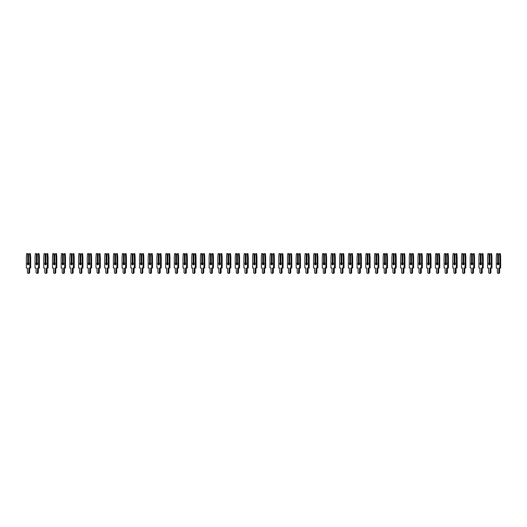 <?xml version="1.0" encoding="UTF-8"?>
<svg xmlns="http://www.w3.org/2000/svg" width="527" height="527" viewBox="0 0 527 527"><rect width="100%" height="100%" fill="white"/><g stroke="black" fill="none" stroke-linecap="round" stroke-linejoin="round"><path stroke-width="0.79" d="M28.517 262.736L28.517 254.317L28.056 253.665L27.259 253.665L27.72 254.317L27.72 262.736A1.133 0.797 -90 0 0 27.318 263.717A1.133 0.797 -90 0 0 28.122 264.85A1.133 0.797 -90 0 0 28.919 263.717A1.133 0.797 -90 0 0 28.517 262.736A1.133 0.797 -90 0 0 28.122 263.717A1.133 0.797 -90 0 0 28.517 264.699M27.72 262.736L28.517 262.637M28.517 254.561L27.72 254.317M28.056 254.561L28.056 262.637M28.517 254.317L29.611 253.665L29.887 257.367L29.887 268.026L28.84 268.026L28.84 272.314A1.021 0.725 90 0 1 27.397 272.314L27.397 268.026L26.35 268.026L26.35 257.367L26.627 253.665L27.259 253.665M29.611 253.665L30.414 253.665L30.691 257.367L30.691 268.026L29.887 268.026M29.644 268.026L29.644 272.314A1.021 0.725 90 0 1 28.919 273.335L28.122 273.335M30.691 257.367L29.887 257.367M37.219 262.736L37.219 254.317L36.758 253.665L35.961 253.665L36.422 254.317L36.422 262.736A1.133 0.797 -90 0 0 36.02 263.717A1.133 0.797 -90 0 0 36.824 264.85A1.133 0.797 -90 0 0 37.621 263.717A1.133 0.797 -90 0 0 37.219 262.736A1.133 0.797 -90 0 0 36.824 263.717A1.133 0.797 -90 0 0 37.219 264.699M36.422 262.736L37.219 262.637M37.219 254.561L36.422 254.317M36.758 254.561L36.758 262.637M37.219 254.317L38.319 253.665L38.59 257.367L38.59 268.026L37.542 268.026L37.542 272.314A1.021 0.725 90 0 1 36.099 272.314L36.099 268.026L35.052 268.026L35.052 257.367L35.329 253.665L35.961 253.665M38.319 253.665L39.117 253.665L39.393 257.367L39.393 268.026L38.59 268.026M38.346 268.026L38.346 272.314A1.021 0.725 90 0 1 37.621 273.335L36.824 273.335M39.393 257.367L38.59 257.367M45.928 262.736L45.928 254.317L45.467 253.665L44.663 253.665L45.124 254.317L45.124 262.736A1.133 0.797 -90 0 0 44.723 263.717A1.133 0.797 -90 0 0 45.526 264.85A1.133 0.797 -90 0 0 46.323 263.717A1.133 0.797 -90 0 0 45.928 262.736A1.133 0.797 -90 0 0 45.526 263.717A1.133 0.797 -90 0 0 45.928 264.699M45.124 262.736L45.928 262.637M45.928 254.561L45.124 254.317M45.467 254.561L45.467 262.637M45.928 254.317L47.022 253.665L47.292 257.367L47.292 268.026L46.251 268.026L46.251 272.314A1.021 0.725 90 0 1 44.802 272.314L44.802 268.026L43.754 268.026L43.754 257.367L44.031 253.665L44.663 253.665M47.022 253.665L47.819 253.665L48.095 257.367L48.095 268.026L47.292 268.026M47.048 268.026L47.048 272.314A1.021 0.725 90 0 1 46.323 273.335L45.526 273.335M48.095 257.367L47.292 257.367M54.63 262.736L54.63 254.317L54.169 253.665L53.365 253.665L53.826 254.317L53.826 262.736A1.133 0.797 -90 0 0 53.431 263.717A1.133 0.797 -90 0 0 54.228 264.85A1.133 0.797 -90 0 0 55.025 263.717A1.133 0.797 -90 0 0 54.63 262.736A1.133 0.797 -90 0 0 54.228 263.717A1.133 0.797 -90 0 0 54.63 264.699M53.826 262.736L54.63 262.637M54.63 254.561L53.826 254.317M54.169 254.561L54.169 262.637M54.63 254.317L55.724 253.665L56 257.367L56 268.026L54.953 268.026L54.953 272.314A1.021 0.725 90 0 1 53.504 272.314L53.504 268.026L52.456 268.026L52.456 257.367L52.733 253.665L53.365 253.665M55.724 253.665L56.521 253.665L56.797 257.367L56.797 268.026L56 268.026M55.75 268.026L55.75 272.314A1.021 0.725 90 0 1 55.025 273.335L54.228 273.335M56.797 257.367L56 257.367M63.332 262.736L63.332 254.317L62.871 253.665L62.067 253.665L62.529 254.317L62.529 262.736A1.133 0.797 -90 0 0 62.133 263.717A1.133 0.797 -90 0 0 62.93 264.85A1.133 0.797 -90 0 0 63.734 263.717A1.133 0.797 -90 0 0 63.332 262.736A1.133 0.797 -90 0 0 62.93 263.717A1.133 0.797 -90 0 0 63.332 264.699M62.529 262.736L63.332 262.637M63.332 254.561L62.529 254.317M62.871 254.561L62.871 262.637M63.332 254.317L64.426 253.665L64.702 257.367L64.702 268.026L63.655 268.026L63.655 272.314A1.021 0.725 90 0 1 62.206 272.314L62.206 268.026L61.165 268.026L61.165 257.367L61.435 253.665L62.067 253.665M64.426 253.665L65.223 253.665L65.5 257.367L65.5 268.026L64.702 268.026M64.452 268.026L64.452 272.314A1.021 0.725 90 0 1 63.734 273.335L62.93 273.335M65.5 257.367L64.702 257.367M72.034 262.736L72.034 254.317L71.573 253.665L70.77 253.665L71.237 254.317L71.237 262.736A1.133 0.797 -90 0 0 70.835 263.717A1.133 0.797 -90 0 0 71.632 264.85A1.133 0.797 -90 0 0 72.436 263.717A1.133 0.797 -90 0 0 72.034 262.736A1.133 0.797 -90 0 0 71.632 263.717A1.133 0.797 -90 0 0 72.034 264.699M71.237 262.736L72.034 262.637M72.034 254.561L71.237 254.317M71.573 254.561L71.573 262.637M72.034 254.317L73.128 253.665L73.405 257.367L73.405 268.026L72.357 268.026L72.357 272.314A1.021 0.725 90 0 1 70.908 272.314L70.908 268.026L69.867 268.026L69.867 257.367L70.137 253.665L70.77 253.665M73.128 253.665L73.932 253.665L74.202 257.367L74.202 268.026L73.405 268.026M73.154 268.026L73.154 272.314A1.021 0.725 90 0 1 72.436 273.335L71.632 273.335M74.202 257.367L73.405 257.367M80.736 262.736L80.736 254.317L80.275 253.665L79.478 253.665L79.939 254.317L79.939 262.736A1.133 0.797 -90 0 0 79.537 263.717A1.133 0.797 -90 0 0 80.335 264.85A1.133 0.797 -90 0 0 81.138 263.717A1.133 0.797 -90 0 0 80.736 262.736A1.133 0.797 -90 0 0 80.335 263.717A1.133 0.797 -90 0 0 80.736 264.699M79.939 262.736L80.736 262.637M80.736 254.561L79.939 254.317M80.275 254.561L80.275 262.637M80.736 254.317L81.83 253.665L82.107 257.367L82.107 268.026L81.059 268.026L81.059 272.314A1.021 0.725 90 0 1 79.617 272.314L79.617 268.026L78.569 268.026L78.569 257.367L78.846 253.665L79.478 253.665M81.83 253.665L82.634 253.665L82.904 257.367L82.904 268.026L82.107 268.026M81.863 268.026L81.863 272.314A1.021 0.725 90 0 1 81.138 273.335L80.335 273.335M82.904 257.367L82.107 257.367M89.438 262.736L89.438 254.317L88.977 253.665L88.18 253.665L88.641 254.317L88.641 262.736A1.133 0.797 -90 0 0 88.24 263.717A1.133 0.797 -90 0 0 89.043 264.85A1.133 0.797 -90 0 0 89.84 263.717A1.133 0.797 -90 0 0 89.438 262.736A1.133 0.797 -90 0 0 89.043 263.717A1.133 0.797 -90 0 0 89.438 264.699M88.641 262.736L89.438 262.637M89.438 254.561L88.641 254.317M88.977 254.561L88.977 262.637M89.438 254.317L90.532 253.665L90.809 257.367L90.809 268.026L89.761 268.026L89.761 272.314A1.021 0.725 90 0 1 88.319 272.314L88.319 268.026L87.271 268.026L87.271 257.367L87.548 253.665L88.18 253.665M90.532 253.665L91.336 253.665L91.612 257.367L91.612 268.026L90.809 268.026M90.565 268.026L90.565 272.314A1.021 0.725 90 0 1 89.84 273.335L89.043 273.335M91.612 257.367L90.809 257.367M98.141 262.736L98.141 254.317L97.679 253.665L96.882 253.665L97.343 254.317L97.343 262.736A1.133 0.797 -90 0 0 96.942 263.717A1.133 0.797 -90 0 0 97.745 264.85A1.133 0.797 -90 0 0 98.542 263.717A1.133 0.797 -90 0 0 98.141 262.736A1.133 0.797 -90 0 0 97.745 263.717A1.133 0.797 -90 0 0 98.141 264.699M97.343 262.736L98.141 262.637M98.141 254.561L97.343 254.317M97.679 254.561L97.679 262.637M98.141 254.317L99.241 253.665L99.511 257.367L99.511 268.026L98.463 268.026L98.463 272.314A1.021 0.725 90 0 1 97.021 272.314L97.021 268.026L95.973 268.026L95.973 257.367L96.25 253.665L96.882 253.665M99.241 253.665L100.038 253.665L100.314 257.367L100.314 268.026L99.511 268.026M99.267 268.026L99.267 272.314A1.021 0.725 90 0 1 98.542 273.335L97.745 273.335M100.314 257.367L99.511 257.367M106.849 262.736L106.849 254.317L106.382 253.665L105.584 253.665L106.046 254.317L106.046 262.736A1.133 0.797 -90 0 0 105.644 263.717A1.133 0.797 -90 0 0 106.447 264.85A1.133 0.797 -90 0 0 107.245 263.717A1.133 0.797 -90 0 0 106.849 262.736A1.133 0.797 -90 0 0 106.447 263.717A1.133 0.797 -90 0 0 106.849 264.699M106.046 262.736L106.849 262.637M106.849 254.561L106.046 254.317M106.382 254.561L106.382 262.637M106.849 254.317L107.943 253.665L108.213 257.367L108.213 268.026L107.172 268.026L107.172 272.314A1.021 0.725 90 0 1 105.723 272.314L105.723 268.026L104.675 268.026L104.675 257.367L104.952 253.665L105.584 253.665M107.943 253.665L108.74 253.665L109.017 257.367L109.017 268.026L108.213 268.026M107.969 268.026L107.969 272.314A1.021 0.725 90 0 1 107.245 273.335L106.447 273.335M109.017 257.367L108.213 257.367M115.551 262.736L115.551 254.317L115.09 253.665L114.287 253.665L114.748 254.317L114.748 262.736A1.133 0.797 -90 0 0 114.352 263.717A1.133 0.797 -90 0 0 115.15 264.85A1.133 0.797 -90 0 0 115.947 263.717A1.133 0.797 -90 0 0 115.551 262.736A1.133 0.797 -90 0 0 115.15 263.717A1.133 0.797 -90 0 0 115.551 264.699M114.748 262.736L115.551 262.637M115.551 254.561L114.748 254.317M115.09 254.561L115.09 262.637M115.551 254.317L116.645 253.665L116.922 257.367L116.922 268.026L115.874 268.026L115.874 272.314A1.021 0.725 90 0 1 114.425 272.314L114.425 268.026L113.377 268.026L113.377 257.367L113.654 253.665L114.287 253.665M116.645 253.665L117.442 253.665L117.719 257.367L117.719 268.026L116.922 268.026M116.671 268.026L116.671 272.314A1.021 0.725 90 0 1 115.947 273.335L115.15 273.335M117.719 257.367L116.922 257.367M124.253 262.736L124.253 254.317L123.792 253.665L122.989 253.665L123.45 254.317L123.45 262.736A1.133 0.797 -90 0 0 123.055 263.717A1.133 0.797 -90 0 0 123.852 264.85A1.133 0.797 -90 0 0 124.655 263.717A1.133 0.797 -90 0 0 124.253 262.736A1.133 0.797 -90 0 0 123.852 263.717A1.133 0.797 -90 0 0 124.253 264.699M123.45 262.736L124.253 262.637M124.253 254.561L123.45 254.317M123.792 254.561L123.792 262.637M124.253 254.317L125.347 253.665L125.624 257.367L125.624 268.026L124.576 268.026L124.576 272.314A1.021 0.725 90 0 1 123.127 272.314L123.127 268.026L122.086 268.026L122.086 257.367L122.356 253.665L122.989 253.665M125.347 253.665L126.144 253.665L126.421 257.367L126.421 268.026L125.624 268.026M125.373 268.026L125.373 272.314A1.021 0.725 90 0 1 124.655 273.335L123.852 273.335M126.421 257.367L125.624 257.367M132.956 262.736L132.956 254.317L132.494 253.665L131.691 253.665L132.158 254.317L132.158 262.736A1.133 0.797 -90 0 0 131.757 263.717A1.133 0.797 -90 0 0 132.554 264.85A1.133 0.797 -90 0 0 133.357 263.717A1.133 0.797 -90 0 0 132.956 262.736A1.133 0.797 -90 0 0 132.554 263.717A1.133 0.797 -90 0 0 132.956 264.699M132.158 262.736L132.956 262.637M132.956 254.561L132.158 254.317M132.494 254.561L132.494 262.637M132.956 254.317L134.049 253.665L134.326 257.367L134.326 268.026L133.278 268.026L133.278 272.314A1.021 0.725 90 0 1 131.829 272.314L131.829 268.026L130.788 268.026L130.788 257.367L131.058 253.665L131.691 253.665M134.049 253.665L134.853 253.665L135.123 257.367L135.123 268.026L134.326 268.026M134.075 268.026L134.075 272.314A1.021 0.725 90 0 1 133.357 273.335L132.554 273.335M135.123 257.367L134.326 257.367M141.658 262.736L141.658 254.317L141.196 253.665L140.399 253.665L140.861 254.317L140.861 262.736A1.133 0.797 -90 0 0 140.459 263.717A1.133 0.797 -90 0 0 141.256 264.85A1.133 0.797 -90 0 0 142.059 263.717A1.133 0.797 -90 0 0 141.658 262.736A1.133 0.797 -90 0 0 141.256 263.717A1.133 0.797 -90 0 0 141.658 264.699M140.861 262.736L141.658 262.637M141.658 254.561L140.861 254.317M141.196 254.561L141.196 262.637M141.658 254.317L142.751 253.665L143.028 257.367L143.028 268.026L141.98 268.026L141.98 272.314A1.021 0.725 90 0 1 140.538 272.314L140.538 268.026L139.49 268.026L139.49 257.367L139.767 253.665L140.399 253.665M142.751 253.665L143.555 253.665L143.825 257.367L143.825 268.026L143.028 268.026M142.784 268.026L142.784 272.314A1.021 0.725 90 0 1 142.059 273.335L141.256 273.335M143.825 257.367L143.028 257.367M150.36 262.736L150.36 254.317L149.899 253.665L149.101 253.665L149.563 254.317L149.563 262.736A1.133 0.797 -90 0 0 149.161 263.717A1.133 0.797 -90 0 0 149.958 264.85A1.133 0.797 -90 0 0 150.762 263.717A1.133 0.797 -90 0 0 150.36 262.736A1.133 0.797 -90 0 0 149.958 263.717A1.133 0.797 -90 0 0 150.36 264.699M149.563 262.736L150.36 262.637M150.36 254.561L149.563 254.317M149.899 254.561L149.899 262.637M150.36 254.317L151.453 253.665L151.73 257.367L151.73 268.026L150.682 268.026L150.682 272.314A1.021 0.725 90 0 1 149.24 272.314L149.24 268.026L148.192 268.026L148.192 257.367L148.469 253.665L149.101 253.665M151.453 253.665L152.257 253.665L152.534 257.367L152.534 268.026L151.73 268.026M151.486 268.026L151.486 272.314A1.021 0.725 90 0 1 150.762 273.335L149.958 273.335M152.534 257.367L151.73 257.367M159.062 262.736L159.062 254.317L158.601 253.665L157.804 253.665L158.265 254.317L158.265 262.736A1.133 0.797 -90 0 0 157.863 263.717A1.133 0.797 -90 0 0 158.667 264.85A1.133 0.797 -90 0 0 159.464 263.717A1.133 0.797 -90 0 0 159.062 262.736A1.133 0.797 -90 0 0 158.667 263.717A1.133 0.797 -90 0 0 159.062 264.699M158.265 262.736L159.062 262.637M159.062 254.561L158.265 254.317M158.601 254.561L158.601 262.637M159.062 254.317L160.155 253.665L160.432 257.367L160.432 268.026L159.385 268.026L159.385 272.314A1.021 0.725 90 0 1 157.942 272.314L157.942 268.026L156.894 268.026L156.894 257.367L157.171 253.665L157.804 253.665M160.155 253.665L160.959 253.665L161.236 257.367L161.236 268.026L160.432 268.026M160.188 268.026L160.188 272.314A1.021 0.725 90 0 1 159.464 273.335L158.667 273.335M161.236 257.367L160.432 257.367M167.764 262.736L167.764 254.317L167.303 253.665L166.506 253.665L166.967 254.317L166.967 262.736A1.133 0.797 -90 0 0 166.565 263.717A1.133 0.797 -90 0 0 167.369 264.85A1.133 0.797 -90 0 0 168.166 263.717A1.133 0.797 -90 0 0 167.764 262.736A1.133 0.797 -90 0 0 167.369 263.717A1.133 0.797 -90 0 0 167.764 264.699M166.967 262.736L167.764 262.637M167.764 254.561L166.967 254.317M167.303 254.561L167.303 262.637M167.764 254.317L168.864 253.665L169.134 257.367L169.134 268.026L168.093 268.026L168.093 272.314A1.021 0.725 90 0 1 166.644 272.314L166.644 268.026L165.597 268.026L165.597 257.367L165.873 253.665L166.506 253.665M168.864 253.665L169.661 253.665L169.938 257.367L169.938 268.026L169.134 268.026M168.89 268.026L168.89 272.314A1.021 0.725 90 0 1 168.166 273.335L167.369 273.335M169.938 257.367L169.134 257.367M176.473 262.736L176.473 254.317L176.011 253.665L175.208 253.665L175.669 254.317L175.669 262.736A1.133 0.797 -90 0 0 175.267 263.717A1.133 0.797 -90 0 0 176.071 264.85A1.133 0.797 -90 0 0 176.868 263.717A1.133 0.797 -90 0 0 176.473 262.736A1.133 0.797 -90 0 0 176.071 263.717A1.133 0.797 -90 0 0 176.473 264.699M175.669 262.736L176.473 262.637M176.473 254.561L175.669 254.317M176.011 254.561L176.011 262.637M176.473 254.317L177.566 253.665L177.836 257.367L177.836 268.026L176.795 268.026L176.795 272.314A1.021 0.725 90 0 1 175.346 272.314L175.346 268.026L174.299 268.026L174.299 257.367L174.575 253.665L175.208 253.665M177.566 253.665L178.363 253.665L178.64 257.367L178.64 268.026L177.836 268.026M177.592 268.026L177.592 272.314A1.021 0.725 90 0 1 176.868 273.335L176.071 273.335M178.64 257.367L177.836 257.367M185.175 262.736L185.175 254.317L184.713 253.665L183.91 253.665L184.371 254.317L184.371 262.736A1.133 0.797 -90 0 0 183.976 263.717A1.133 0.797 -90 0 0 184.773 264.85A1.133 0.797 -90 0 0 185.57 263.717A1.133 0.797 -90 0 0 185.175 262.736A1.133 0.797 -90 0 0 184.773 263.717A1.133 0.797 -90 0 0 185.175 264.699M184.371 262.736L185.175 262.637M185.175 254.561L184.371 254.317M184.713 254.561L184.713 262.637M185.175 254.317L186.268 253.665L186.545 257.367L186.545 268.026L185.497 268.026L185.497 272.314A1.021 0.725 90 0 1 184.048 272.314L184.048 268.026L183.001 268.026L183.001 257.367L183.277 253.665L183.91 253.665M186.268 253.665L187.065 253.665L187.342 257.367L187.342 268.026L186.545 268.026M186.294 268.026L186.294 272.314A1.021 0.725 90 0 1 185.57 273.335L184.773 273.335M187.342 257.367L186.545 257.367M193.877 262.736L193.877 254.317L193.416 253.665L192.612 253.665L193.073 254.317L193.073 262.736A1.133 0.797 -90 0 0 192.678 263.717A1.133 0.797 -90 0 0 193.475 264.85A1.133 0.797 -90 0 0 194.279 263.717A1.133 0.797 -90 0 0 193.877 262.736A1.133 0.797 -90 0 0 193.475 263.717A1.133 0.797 -90 0 0 193.877 264.699M193.073 262.736L193.877 262.637M193.877 254.561L193.073 254.317M193.416 254.561L193.416 262.637M193.877 254.317L194.97 253.665L195.247 257.367L195.247 268.026L194.2 268.026L194.2 272.314A1.021 0.725 90 0 1 192.75 272.314L192.75 268.026L191.709 268.026L191.709 257.367L191.98 253.665L192.612 253.665M194.97 253.665L195.767 253.665L196.044 257.367L196.044 268.026L195.247 268.026M194.997 268.026L194.997 272.314A1.021 0.725 90 0 1 194.279 273.335L193.475 273.335M196.044 257.367L195.247 257.367M202.579 262.736L202.579 254.317L202.118 253.665L201.321 253.665L201.782 254.317L201.782 262.736A1.133 0.797 -90 0 0 201.38 263.717A1.133 0.797 -90 0 0 202.177 264.85A1.133 0.797 -90 0 0 202.981 263.717A1.133 0.797 -90 0 0 202.579 262.736A1.133 0.797 -90 0 0 202.177 263.717A1.133 0.797 -90 0 0 202.579 264.699M201.782 262.736L202.579 262.637M202.579 254.561L201.782 254.317M202.118 254.561L202.118 262.637M202.579 254.317L203.672 253.665L203.949 257.367L203.949 268.026L202.902 268.026L202.902 272.314A1.021 0.725 90 0 1 201.459 272.314L201.459 268.026L200.412 268.026L200.412 257.367L200.682 253.665L201.321 253.665M203.672 253.665L204.476 253.665L204.746 257.367L204.746 268.026L203.949 268.026M203.705 268.026L203.705 272.314A1.021 0.725 90 0 1 202.981 273.335L202.177 273.335M204.746 257.367L203.949 257.367M211.281 262.736L211.281 254.317L210.82 253.665L210.023 253.665L210.484 254.317L210.484 262.736A1.133 0.797 -90 0 0 210.082 263.717A1.133 0.797 -90 0 0 210.879 264.85A1.133 0.797 -90 0 0 211.683 263.717A1.133 0.797 -90 0 0 211.281 262.736A1.133 0.797 -90 0 0 210.879 263.717A1.133 0.797 -90 0 0 211.281 264.699M210.484 262.736L211.281 262.637M211.281 254.561L210.484 254.317M210.82 254.561L210.82 262.637M211.281 254.317L212.374 253.665L212.651 257.367L212.651 268.026L211.604 268.026L211.604 272.314A1.021 0.725 90 0 1 210.161 272.314L210.161 268.026L209.114 268.026L209.114 257.367L209.39 253.665L210.023 253.665M212.374 253.665L213.178 253.665L213.448 257.367L213.448 268.026L212.651 268.026M212.407 268.026L212.407 272.314A1.021 0.725 90 0 1 211.683 273.335L210.879 273.335M213.448 257.367L212.651 257.367M219.983 262.736L219.983 254.317L219.522 253.665L218.725 253.665L219.186 254.317L219.186 262.736A1.133 0.797 -90 0 0 218.784 263.717A1.133 0.797 -90 0 0 219.588 264.85A1.133 0.797 -90 0 0 220.385 263.717A1.133 0.797 -90 0 0 219.983 262.736A1.133 0.797 -90 0 0 219.588 263.717A1.133 0.797 -90 0 0 219.983 264.699M219.186 262.736L219.983 262.637M219.983 254.561L219.186 254.317M219.522 254.561L219.522 262.637M219.983 254.317L221.077 253.665L221.353 257.367L221.353 268.026L220.306 268.026L220.306 272.314A1.021 0.725 90 0 1 218.863 272.314L218.863 268.026L217.816 268.026L217.816 257.367L218.092 253.665L218.725 253.665M221.077 253.665L221.88 253.665L222.157 257.367L222.157 268.026L221.353 268.026M221.109 268.026L221.109 272.314A1.021 0.725 90 0 1 220.385 273.335L219.588 273.335M222.157 257.367L221.353 257.367M228.685 262.736L228.685 254.317L228.224 253.665L227.427 253.665L227.888 254.317L227.888 262.736A1.133 0.797 -90 0 0 227.486 263.717A1.133 0.797 -90 0 0 228.29 264.85A1.133 0.797 -90 0 0 229.087 263.717A1.133 0.797 -90 0 0 228.685 262.736A1.133 0.797 -90 0 0 228.29 263.717A1.133 0.797 -90 0 0 228.685 264.699M227.888 262.736L228.685 262.637M228.685 254.561L227.888 254.317M228.224 254.561L228.224 262.637M228.685 254.317L229.785 253.665L230.055 257.367L230.055 268.026L229.008 268.026L229.008 272.314A1.021 0.725 90 0 1 227.565 272.314L227.565 268.026L226.518 268.026L226.518 257.367L226.794 253.665L227.427 253.665M229.785 253.665L230.582 253.665L230.859 257.367L230.859 268.026L230.055 268.026M229.812 268.026L229.812 272.314A1.021 0.725 90 0 1 229.087 273.335L228.29 273.335M230.859 257.367L230.055 257.367M237.394 262.736L237.394 254.317L236.933 253.665L236.129 253.665L236.59 254.317L236.59 262.736A1.133 0.797 -90 0 0 236.188 263.717A1.133 0.797 -90 0 0 236.992 264.85A1.133 0.797 -90 0 0 237.789 263.717A1.133 0.797 -90 0 0 237.394 262.736A1.133 0.797 -90 0 0 236.992 263.717A1.133 0.797 -90 0 0 237.394 264.699M236.59 262.736L237.394 262.637M237.394 254.561L236.59 254.317M236.933 254.561L236.933 262.637M237.394 254.317L238.487 253.665L238.757 257.367L238.757 268.026L237.717 268.026L237.717 272.314A1.021 0.725 90 0 1 236.267 272.314L236.267 268.026L235.22 268.026L235.22 257.367L235.497 253.665L236.129 253.665M238.487 253.665L239.284 253.665L239.561 257.367L239.561 268.026L238.757 268.026M238.514 268.026L238.514 272.314A1.021 0.725 90 0 1 237.789 273.335L236.992 273.335M239.561 257.367L238.757 257.367M246.096 262.736L246.096 254.317L245.635 253.665L244.831 253.665L245.292 254.317L245.292 262.736A1.133 0.797 -90 0 0 244.897 263.717A1.133 0.797 -90 0 0 245.694 264.85A1.133 0.797 -90 0 0 246.491 263.717A1.133 0.797 -90 0 0 246.096 262.736A1.133 0.797 -90 0 0 245.694 263.717A1.133 0.797 -90 0 0 246.096 264.699M245.292 262.736L246.096 262.637M246.096 254.561L245.292 254.317M245.635 254.561L245.635 262.637M246.096 254.317L247.189 253.665L247.466 257.367L247.466 268.026L246.419 268.026L246.419 272.314A1.021 0.725 90 0 1 244.969 272.314L244.969 268.026L243.922 268.026L243.922 257.367L244.199 253.665L244.831 253.665M247.189 253.665L247.986 253.665L248.263 257.367L248.263 268.026L247.466 268.026M247.216 268.026L247.216 272.314A1.021 0.725 90 0 1 246.491 273.335L245.694 273.335M248.263 257.367L247.466 257.367M254.798 262.736L254.798 254.317L254.337 253.665L253.533 253.665L253.994 254.317L253.994 262.736A1.133 0.797 -90 0 0 253.599 263.717A1.133 0.797 -90 0 0 254.396 264.85A1.133 0.797 -90 0 0 255.2 263.717A1.133 0.797 -90 0 0 254.798 262.736A1.133 0.797 -90 0 0 254.396 263.717A1.133 0.797 -90 0 0 254.798 264.699M253.994 262.736L254.798 262.637M254.798 254.561L253.994 254.317M254.337 254.561L254.337 262.637M254.798 254.317L255.891 253.665L256.168 257.367L256.168 268.026L255.121 268.026L255.121 272.314A1.021 0.725 90 0 1 253.671 272.314L253.671 268.026L252.631 268.026L252.631 257.367L252.901 253.665L253.533 253.665M255.891 253.665L256.689 253.665L256.965 257.367L256.965 268.026L256.168 268.026M255.918 268.026L255.918 272.314A1.021 0.725 90 0 1 255.2 273.335L254.396 273.335M256.965 257.367L256.168 257.367M263.5 262.736L263.5 254.317L263.039 253.665L262.235 253.665L262.703 254.317L262.703 262.736A1.133 0.797 -90 0 0 262.301 263.717A1.133 0.797 -90 0 0 263.098 264.85A1.133 0.797 -90 0 0 263.902 263.717A1.133 0.797 -90 0 0 263.5 262.736A1.133 0.797 -90 0 0 263.098 263.717A1.133 0.797 -90 0 0 263.5 264.699M262.703 262.736L263.5 262.637M263.5 254.561L262.703 254.317M263.039 254.561L263.039 262.637M263.5 254.317L264.594 253.665L264.87 257.367L264.87 268.026L263.823 268.026L263.823 272.314A1.021 0.725 90 0 1 262.38 272.314L262.38 268.026L261.333 268.026L261.333 257.367L261.603 253.665L262.235 253.665M264.594 253.665L265.397 253.665L265.667 257.367L265.667 268.026L264.87 268.026M264.62 268.026L264.62 272.314A1.021 0.725 90 0 1 263.902 273.335L263.098 273.335M265.667 257.367L264.87 257.367M272.202 262.736L272.202 254.317L271.741 253.665L270.944 253.665L271.405 254.317L271.405 262.736A1.133 0.797 -90 0 0 271.003 263.717A1.133 0.797 -90 0 0 271.8 264.85A1.133 0.797 -90 0 0 272.604 263.717A1.133 0.797 -90 0 0 272.202 262.736A1.133 0.797 -90 0 0 271.8 263.717A1.133 0.797 -90 0 0 272.202 264.699M271.405 262.736L272.202 262.637M272.202 254.561L271.405 254.317M271.741 254.561L271.741 262.637M272.202 254.317L273.296 253.665L273.572 257.367L273.572 268.026L272.525 268.026L272.525 272.314A1.021 0.725 90 0 1 271.082 272.314L271.082 268.026L270.035 268.026L270.035 257.367L270.311 253.665L270.944 253.665M273.296 253.665L274.099 253.665L274.369 257.367L274.369 268.026L273.572 268.026M273.329 268.026L273.329 272.314A1.021 0.725 90 0 1 272.604 273.335L271.8 273.335M274.369 257.367L273.572 257.367M280.904 262.736L280.904 254.317L280.443 253.665L279.646 253.665L280.107 254.317L280.107 262.736A1.133 0.797 -90 0 0 279.705 263.717A1.133 0.797 -90 0 0 280.509 264.85A1.133 0.797 -90 0 0 281.306 263.717A1.133 0.797 -90 0 0 280.904 262.736A1.133 0.797 -90 0 0 280.509 263.717A1.133 0.797 -90 0 0 280.904 264.699M280.107 262.736L280.904 262.637M280.904 254.561L280.107 254.317M280.443 254.561L280.443 262.637M280.904 254.317L281.998 253.665L282.274 257.367L282.274 268.026L281.227 268.026L281.227 272.314A1.021 0.725 90 0 1 279.784 272.314L279.784 268.026L278.737 268.026L278.737 257.367L279.014 253.665L279.646 253.665M281.998 253.665L282.801 253.665L283.078 257.367L283.078 268.026L282.274 268.026M282.031 268.026L282.031 272.314A1.021 0.725 90 0 1 281.306 273.335L280.509 273.335M283.078 257.367L282.274 257.367M289.606 262.736L289.606 254.317L289.145 253.665L288.348 253.665L288.809 254.317L288.809 262.736A1.133 0.797 -90 0 0 288.407 263.717A1.133 0.797 -90 0 0 289.211 264.85A1.133 0.797 -90 0 0 290.008 263.717A1.133 0.797 -90 0 0 289.606 262.736A1.133 0.797 -90 0 0 289.211 263.717A1.133 0.797 -90 0 0 289.606 264.699M288.809 262.736L289.606 262.637M289.606 254.561L288.809 254.317M289.145 254.561L289.145 262.637M289.606 254.317L290.706 253.665L290.976 257.367L290.976 268.026L289.929 268.026L289.929 272.314A1.021 0.725 90 0 1 288.486 272.314L288.486 268.026L287.439 268.026L287.439 257.367L287.716 253.665L288.348 253.665M290.706 253.665L291.503 253.665L291.78 257.367L291.78 268.026L290.976 268.026M290.733 268.026L290.733 272.314A1.021 0.725 90 0 1 290.008 273.335L289.211 273.335M291.78 257.367L290.976 257.367M298.315 262.736L298.315 254.317L297.847 253.665L297.05 253.665L297.511 254.317L297.511 262.736A1.133 0.797 -90 0 0 297.109 263.717A1.133 0.797 -90 0 0 297.913 264.85A1.133 0.797 -90 0 0 298.71 263.717A1.133 0.797 -90 0 0 298.315 262.736A1.133 0.797 -90 0 0 297.913 263.717A1.133 0.797 -90 0 0 298.315 264.699M297.511 262.736L298.315 262.637M298.315 254.561L297.511 254.317M297.847 254.561L297.847 262.637M298.315 254.317L299.408 253.665L299.679 257.367L299.679 268.026L298.638 268.026L298.638 272.314A1.021 0.725 90 0 1 297.188 272.314L297.188 268.026L296.141 268.026L296.141 257.367L296.418 253.665L297.05 253.665M299.408 253.665L300.206 253.665L300.482 257.367L300.482 268.026L299.679 268.026M299.435 268.026L299.435 272.314A1.021 0.725 90 0 1 298.71 273.335L297.913 273.335M300.482 257.367L299.679 257.367M307.017 262.736L307.017 254.317L306.556 253.665L305.752 253.665L306.213 254.317L306.213 262.736A1.133 0.797 -90 0 0 305.818 263.717A1.133 0.797 -90 0 0 306.615 264.85A1.133 0.797 -90 0 0 307.412 263.717A1.133 0.797 -90 0 0 307.017 262.736A1.133 0.797 -90 0 0 306.615 263.717A1.133 0.797 -90 0 0 307.017 264.699M306.213 262.736L307.017 262.637M307.017 254.561L306.213 254.317M306.556 254.561L306.556 262.637M307.017 254.317L308.111 253.665L308.387 257.367L308.387 268.026L307.34 268.026L307.34 272.314A1.021 0.725 90 0 1 305.891 272.314L305.891 268.026L304.843 268.026L304.843 257.367L305.12 253.665L305.752 253.665M308.111 253.665L308.908 253.665L309.184 257.367L309.184 268.026L308.387 268.026M308.137 268.026L308.137 272.314A1.021 0.725 90 0 1 307.412 273.335L306.615 273.335M309.184 257.367L308.387 257.367M315.719 262.736L315.719 254.317L315.258 253.665L314.454 253.665L314.915 254.317L314.915 262.736A1.133 0.797 -90 0 0 314.52 263.717A1.133 0.797 -90 0 0 315.317 264.85A1.133 0.797 -90 0 0 316.121 263.717A1.133 0.797 -90 0 0 315.719 262.736A1.133 0.797 -90 0 0 315.317 263.717A1.133 0.797 -90 0 0 315.719 264.699M314.915 262.736L315.719 262.637M315.719 254.561L314.915 254.317M315.258 254.561L315.258 262.637M315.719 254.317L316.813 253.665L317.089 257.367L317.089 268.026L316.042 268.026L316.042 272.314A1.021 0.725 90 0 1 314.593 272.314L314.593 268.026L313.552 268.026L313.552 257.367L313.822 253.665L314.454 253.665M316.813 253.665L317.61 253.665L317.886 257.367L317.886 268.026L317.089 268.026M316.839 268.026L316.839 272.314A1.021 0.725 90 0 1 316.121 273.335L315.317 273.335M317.886 257.367L317.089 257.367M324.421 262.736L324.421 254.317L323.96 253.665L323.156 253.665L323.624 254.317L323.624 262.736A1.133 0.797 -90 0 0 323.222 263.717A1.133 0.797 -90 0 0 324.019 264.85A1.133 0.797 -90 0 0 324.823 263.717A1.133 0.797 -90 0 0 324.421 262.736A1.133 0.797 -90 0 0 324.019 263.717A1.133 0.797 -90 0 0 324.421 264.699M323.624 262.736L324.421 262.637M324.421 254.561L323.624 254.317M323.96 254.561L323.96 262.637M324.421 254.317L325.515 253.665L325.791 257.367L325.791 268.026L324.744 268.026L324.744 272.314A1.021 0.725 90 0 1 323.295 272.314L323.295 268.026L322.254 268.026L322.254 257.367L322.524 253.665L323.156 253.665M325.515 253.665L326.318 253.665L326.588 257.367L326.588 268.026L325.791 268.026M325.541 268.026L325.541 272.314A1.021 0.725 90 0 1 324.823 273.335L324.019 273.335M326.588 257.367L325.791 257.367M333.123 262.736L333.123 254.317L332.662 253.665L331.865 253.665L332.326 254.317L332.326 262.736A1.133 0.797 -90 0 0 331.924 263.717A1.133 0.797 -90 0 0 332.721 264.85A1.133 0.797 -90 0 0 333.525 263.717A1.133 0.797 -90 0 0 333.123 262.736A1.133 0.797 -90 0 0 332.721 263.717A1.133 0.797 -90 0 0 333.123 264.699M332.326 262.736L333.123 262.637M333.123 254.561L332.326 254.317M332.662 254.561L332.662 262.637M333.123 254.317L334.217 253.665L334.493 257.367L334.493 268.026L333.446 268.026L333.446 272.314A1.021 0.725 90 0 1 332.003 272.314L332.003 268.026L330.956 268.026L330.956 257.367L331.233 253.665L331.865 253.665M334.217 253.665L335.02 253.665L335.291 257.367L335.291 268.026L334.493 268.026M334.25 268.026L334.25 272.314A1.021 0.725 90 0 1 333.525 273.335L332.721 273.335M335.291 257.367L334.493 257.367M341.825 262.736L341.825 254.317L341.364 253.665L340.567 253.665L341.028 254.317L341.028 262.736A1.133 0.797 -90 0 0 340.626 263.717A1.133 0.797 -90 0 0 341.43 264.85A1.133 0.797 -90 0 0 342.227 263.717A1.133 0.797 -90 0 0 341.825 262.736A1.133 0.797 -90 0 0 341.43 263.717A1.133 0.797 -90 0 0 341.825 264.699M341.028 262.736L341.825 262.637M341.825 254.561L341.028 254.317M341.364 254.561L341.364 262.637M341.825 254.317L342.919 253.665L343.196 257.367L343.196 268.026L342.148 268.026L342.148 272.314A1.021 0.725 90 0 1 340.706 272.314L340.706 268.026L339.658 268.026L339.658 257.367L339.935 253.665L340.567 253.665M342.919 253.665L343.723 253.665L343.999 257.367L343.999 268.026L343.196 268.026M342.952 268.026L342.952 272.314A1.021 0.725 90 0 1 342.227 273.335L341.43 273.335M343.999 257.367L343.196 257.367M350.527 262.736L350.527 254.317L350.066 253.665L349.269 253.665L349.73 254.317L349.73 262.736A1.133 0.797 -90 0 0 349.329 263.717A1.133 0.797 -90 0 0 350.132 264.85A1.133 0.797 -90 0 0 350.929 263.717A1.133 0.797 -90 0 0 350.527 262.736A1.133 0.797 -90 0 0 350.132 263.717A1.133 0.797 -90 0 0 350.527 264.699M349.73 262.736L350.527 262.637M350.527 254.561L349.73 254.317M350.066 254.561L350.066 262.637M350.527 254.317L351.621 253.665L351.898 257.367L351.898 268.026L350.85 268.026L350.85 272.314A1.021 0.725 90 0 1 349.408 272.314L349.408 268.026L348.36 268.026L348.36 257.367L348.637 253.665L349.269 253.665M351.621 253.665L352.425 253.665L352.701 257.367L352.701 268.026L351.898 268.026M351.654 268.026L351.654 272.314A1.021 0.725 90 0 1 350.929 273.335L350.132 273.335M352.701 257.367L351.898 257.367M359.236 262.736L359.236 254.317L358.768 253.665L357.971 253.665L358.432 254.317L358.432 262.736A1.133 0.797 -90 0 0 358.031 263.717A1.133 0.797 -90 0 0 358.834 264.85A1.133 0.797 -90 0 0 359.631 263.717A1.133 0.797 -90 0 0 359.236 262.736A1.133 0.797 -90 0 0 358.834 263.717A1.133 0.797 -90 0 0 359.236 264.699M358.432 262.736L359.236 262.637M359.236 254.561L358.432 254.317M358.768 254.561L358.768 262.637M359.236 254.317L360.33 253.665L360.6 257.367L360.6 268.026L359.559 268.026L359.559 272.314A1.021 0.725 90 0 1 358.11 272.314L358.11 268.026L357.062 268.026L357.062 257.367L357.339 253.665L357.971 253.665M360.33 253.665L361.127 253.665L361.403 257.367L361.403 268.026L360.6 268.026M360.356 268.026L360.356 272.314A1.021 0.725 90 0 1 359.631 273.335L358.834 273.335M361.403 257.367L360.6 257.367M367.938 262.736L367.938 254.317L367.477 253.665L366.673 253.665L367.135 254.317L367.135 262.736A1.133 0.797 -90 0 0 366.733 263.717A1.133 0.797 -90 0 0 367.536 264.85A1.133 0.797 -90 0 0 368.333 263.717A1.133 0.797 -90 0 0 367.938 262.736A1.133 0.797 -90 0 0 367.536 263.717A1.133 0.797 -90 0 0 367.938 264.699M367.135 262.736L367.938 262.637M367.938 254.561L367.135 254.317M367.477 254.561L367.477 262.637M367.938 254.317L369.032 253.665L369.308 257.367L369.308 268.026L368.261 268.026L368.261 272.314A1.021 0.725 90 0 1 366.812 272.314L366.812 268.026L365.764 268.026L365.764 257.367L366.041 253.665L366.673 253.665M369.032 253.665L369.829 253.665L370.106 257.367L370.106 268.026L369.308 268.026M369.058 268.026L369.058 272.314A1.021 0.725 90 0 1 368.333 273.335L367.536 273.335M370.106 257.367L369.308 257.367M376.64 262.736L376.64 254.317L376.179 253.665L375.376 253.665L375.837 254.317L375.837 262.736A1.133 0.797 -90 0 0 375.441 263.717A1.133 0.797 -90 0 0 376.238 264.85A1.133 0.797 -90 0 0 377.042 263.717A1.133 0.797 -90 0 0 376.64 262.736A1.133 0.797 -90 0 0 376.238 263.717A1.133 0.797 -90 0 0 376.64 264.699M375.837 262.736L376.64 262.637M376.64 254.561L375.837 254.317M376.179 254.561L376.179 262.637M376.64 254.317L377.734 253.665L378.011 257.367L378.011 268.026L376.963 268.026L376.963 272.314A1.021 0.725 90 0 1 375.514 272.314L375.514 268.026L374.466 268.026L374.466 257.367L374.743 253.665L375.376 253.665M377.734 253.665L378.531 253.665L378.808 257.367L378.808 268.026L378.011 268.026M377.76 268.026L377.76 272.314A1.021 0.725 90 0 1 377.042 273.335L376.238 273.335M378.808 257.367L378.011 257.367M385.342 262.736L385.342 254.317L384.881 253.665L384.078 253.665L384.539 254.317L384.539 262.736A1.133 0.797 -90 0 0 384.143 263.717A1.133 0.797 -90 0 0 384.941 264.85A1.133 0.797 -90 0 0 385.744 263.717A1.133 0.797 -90 0 0 385.342 262.736A1.133 0.797 -90 0 0 384.941 263.717A1.133 0.797 -90 0 0 385.342 264.699M384.539 262.736L385.342 262.637M385.342 254.561L384.539 254.317M384.881 254.561L384.881 262.637M385.342 254.317L386.436 253.665L386.713 257.367L386.713 268.026L385.665 268.026L385.665 272.314A1.021 0.725 90 0 1 384.216 272.314L384.216 268.026L383.175 268.026L383.175 257.367L383.445 253.665L384.078 253.665M386.436 253.665L387.233 253.665L387.51 257.367L387.51 268.026L386.713 268.026M386.462 268.026L386.462 272.314A1.021 0.725 90 0 1 385.744 273.335L384.941 273.335M387.51 257.367L386.713 257.367M394.044 262.736L394.044 254.317L393.583 253.665L392.786 253.665L393.247 254.317L393.247 262.736A1.133 0.797 -90 0 0 392.846 263.717A1.133 0.797 -90 0 0 393.643 264.85A1.133 0.797 -90 0 0 394.446 263.717A1.133 0.797 -90 0 0 394.044 262.736A1.133 0.797 -90 0 0 393.643 263.717A1.133 0.797 -90 0 0 394.044 264.699M393.247 262.736L394.044 262.637M394.044 254.561L393.247 254.317M393.583 254.561L393.583 262.637M394.044 254.317L395.138 253.665L395.415 257.367L395.415 268.026L394.367 268.026L394.367 272.314A1.021 0.725 90 0 1 392.925 272.314L392.925 268.026L391.877 268.026L391.877 257.367L392.147 253.665L392.786 253.665M395.138 253.665L395.942 253.665L396.212 257.367L396.212 268.026L395.415 268.026M395.171 268.026L395.171 272.314A1.021 0.725 90 0 1 394.446 273.335L393.643 273.335M396.212 257.367L395.415 257.367M402.747 262.736L402.747 254.317L402.285 253.665L401.488 253.665L401.949 254.317L401.949 262.736A1.133 0.797 -90 0 0 401.548 263.717A1.133 0.797 -90 0 0 402.345 264.85A1.133 0.797 -90 0 0 403.148 263.717A1.133 0.797 -90 0 0 402.747 262.736A1.133 0.797 -90 0 0 402.345 263.717A1.133 0.797 -90 0 0 402.747 264.699M401.949 262.736L402.747 262.637M402.747 254.561L401.949 254.317M402.285 254.561L402.285 262.637M402.747 254.317L403.84 253.665L404.117 257.367L404.117 268.026L403.069 268.026L403.069 272.314A1.021 0.725 90 0 1 401.627 272.314L401.627 268.026L400.579 268.026L400.579 257.367L400.856 253.665L401.488 253.665M403.84 253.665L404.644 253.665L404.914 257.367L404.914 268.026L404.117 268.026M403.873 268.026L403.873 272.314A1.021 0.725 90 0 1 403.148 273.335L402.345 273.335M404.914 257.367L404.117 257.367M411.449 262.736L411.449 254.317L410.988 253.665L410.19 253.665L410.652 254.317L410.652 262.736A1.133 0.797 -90 0 0 410.25 263.717A1.133 0.797 -90 0 0 411.053 264.85A1.133 0.797 -90 0 0 411.851 263.717A1.133 0.797 -90 0 0 411.449 262.736A1.133 0.797 -90 0 0 411.053 263.717A1.133 0.797 -90 0 0 411.449 264.699M410.652 262.736L411.449 262.637M411.449 254.561L410.652 254.317M410.988 254.561L410.988 262.637M411.449 254.317L412.542 253.665L412.819 257.367L412.819 268.026L411.771 268.026L411.771 272.314A1.021 0.725 90 0 1 410.329 272.314L410.329 268.026L409.281 268.026L409.281 257.367L409.558 253.665L410.19 253.665M412.542 253.665L413.346 253.665L413.623 257.367L413.623 268.026L412.819 268.026M412.575 268.026L412.575 272.314A1.021 0.725 90 0 1 411.851 273.335L411.053 273.335M413.623 257.367L412.819 257.367M420.151 262.736L420.151 254.317L419.69 253.665L418.893 253.665L419.354 254.317L419.354 262.736A1.133 0.797 -90 0 0 418.952 263.717A1.133 0.797 -90 0 0 419.755 264.85A1.133 0.797 -90 0 0 420.553 263.717A1.133 0.797 -90 0 0 420.151 262.736A1.133 0.797 -90 0 0 419.755 263.717A1.133 0.797 -90 0 0 420.151 264.699M419.354 262.736L420.151 262.637M420.151 254.561L419.354 254.317M419.69 254.561L419.69 262.637M420.151 254.317L421.251 253.665L421.521 257.367L421.521 268.026L420.48 268.026L420.48 272.314A1.021 0.725 90 0 1 419.031 272.314L419.031 268.026L417.983 268.026L417.983 257.367L418.26 253.665L418.893 253.665M421.251 253.665L422.048 253.665L422.325 257.367L422.325 268.026L421.521 268.026M421.277 268.026L421.277 272.314A1.021 0.725 90 0 1 420.553 273.335L419.755 273.335M422.325 257.367L421.521 257.367M428.859 262.736L428.859 254.317L428.398 253.665L427.595 253.665L428.056 254.317L428.056 262.736A1.133 0.797 -90 0 0 427.654 263.717A1.133 0.797 -90 0 0 428.458 264.85A1.133 0.797 -90 0 0 429.255 263.717A1.133 0.797 -90 0 0 428.859 262.736A1.133 0.797 -90 0 0 428.458 263.717A1.133 0.797 -90 0 0 428.859 264.699M428.056 262.736L428.859 262.637M428.859 254.561L428.056 254.317M428.398 254.561L428.398 262.637M428.859 254.317L429.953 253.665L430.223 257.367L430.223 268.026L429.182 268.026L429.182 272.314A1.021 0.725 90 0 1 427.733 272.314L427.733 268.026L426.686 268.026L426.686 257.367L426.962 253.665L427.595 253.665M429.953 253.665L430.75 253.665L431.027 257.367L431.027 268.026L430.223 268.026M429.979 268.026L429.979 272.314A1.021 0.725 90 0 1 429.255 273.335L428.458 273.335M431.027 257.367L430.223 257.367M437.562 262.736L437.562 254.317L437.1 253.665L436.297 253.665L436.758 254.317L436.758 262.736A1.133 0.797 -90 0 0 436.363 263.717A1.133 0.797 -90 0 0 437.16 264.85A1.133 0.797 -90 0 0 437.957 263.717A1.133 0.797 -90 0 0 437.562 262.736A1.133 0.797 -90 0 0 437.16 263.717A1.133 0.797 -90 0 0 437.562 264.699M436.758 262.736L437.562 262.637M437.562 254.561L436.758 254.317M437.1 254.561L437.1 262.637M437.562 254.317L438.655 253.665L438.932 257.367L438.932 268.026L437.884 268.026L437.884 272.314A1.021 0.725 90 0 1 436.435 272.314L436.435 268.026L435.388 268.026L435.388 257.367L435.664 253.665L436.297 253.665M438.655 253.665L439.452 253.665L439.729 257.367L439.729 268.026L438.932 268.026M438.681 268.026L438.681 272.314A1.021 0.725 90 0 1 437.957 273.335L437.16 273.335M439.729 257.367L438.932 257.367M446.264 262.736L446.264 254.317L445.802 253.665L444.999 253.665L445.46 254.317L445.46 262.736A1.133 0.797 -90 0 0 445.065 263.717A1.133 0.797 -90 0 0 445.862 264.85A1.133 0.797 -90 0 0 446.665 263.717A1.133 0.797 -90 0 0 446.264 262.736A1.133 0.797 -90 0 0 445.862 263.717A1.133 0.797 -90 0 0 446.264 264.699M445.46 262.736L446.264 262.637M446.264 254.561L445.46 254.317M445.802 254.561L445.802 262.637M446.264 254.317L447.357 253.665L447.634 257.367L447.634 268.026L446.586 268.026L446.586 272.314A1.021 0.725 90 0 1 445.137 272.314L445.137 268.026L444.096 268.026L444.096 257.367L444.366 253.665L444.999 253.665M447.357 253.665L448.154 253.665L448.431 257.367L448.431 268.026L447.634 268.026M447.383 268.026L447.383 272.314A1.021 0.725 90 0 1 446.665 273.335L445.862 273.335M448.431 257.367L447.634 257.367M454.966 262.736L454.966 254.317L454.505 253.665L453.707 253.665L454.169 254.317L454.169 262.736A1.133 0.797 -90 0 0 453.767 263.717A1.133 0.797 -90 0 0 454.564 264.85A1.133 0.797 -90 0 0 455.368 263.717A1.133 0.797 -90 0 0 454.966 262.736A1.133 0.797 -90 0 0 454.564 263.717A1.133 0.797 -90 0 0 454.966 264.699M454.169 262.736L454.966 262.637M454.966 254.561L454.169 254.317M454.505 254.561L454.505 262.637M454.966 254.317L456.059 253.665L456.336 257.367L456.336 268.026L455.288 268.026L455.288 272.314A1.021 0.725 90 0 1 453.846 272.314L453.846 268.026L452.798 268.026L452.798 257.367L453.068 253.665L453.707 253.665M456.059 253.665L456.863 253.665L457.133 257.367L457.133 268.026L456.336 268.026M456.092 268.026L456.092 272.314A1.021 0.725 90 0 1 455.368 273.335L454.564 273.335M457.133 257.367L456.336 257.367M463.668 262.736L463.668 254.317L463.207 253.665L462.41 253.665L462.871 254.317L462.871 262.736A1.133 0.797 -90 0 0 462.469 263.717A1.133 0.797 -90 0 0 463.266 264.85A1.133 0.797 -90 0 0 464.07 263.717A1.133 0.797 -90 0 0 463.668 262.736A1.133 0.797 -90 0 0 463.266 263.717A1.133 0.797 -90 0 0 463.668 264.699M462.871 262.736L463.668 262.637M463.668 254.561L462.871 254.317M463.207 254.561L463.207 262.637M463.668 254.317L464.761 253.665L465.038 257.367L465.038 268.026L463.991 268.026L463.991 272.314A1.021 0.725 90 0 1 462.548 272.314L462.548 268.026L461.5 268.026L461.5 257.367L461.777 253.665L462.41 253.665M464.761 253.665L465.565 253.665L465.835 257.367L465.835 268.026L465.038 268.026M464.794 268.026L464.794 272.314A1.021 0.725 90 0 1 464.07 273.335L463.266 273.335M465.835 257.367L465.038 257.367M472.37 262.736L472.37 254.317L471.909 253.665L471.112 253.665L471.573 254.317L471.573 262.736A1.133 0.797 -90 0 0 471.171 263.717A1.133 0.797 -90 0 0 471.975 264.85A1.133 0.797 -90 0 0 472.772 263.717A1.133 0.797 -90 0 0 472.37 262.736A1.133 0.797 -90 0 0 471.975 263.717A1.133 0.797 -90 0 0 472.37 264.699M471.573 262.736L472.37 262.637M472.37 254.561L471.573 254.317M471.909 254.561L471.909 262.637M472.37 254.317L473.463 253.665L473.74 257.367L473.74 268.026L472.693 268.026L472.693 272.314A1.021 0.725 90 0 1 471.25 272.314L471.25 268.026L470.203 268.026L470.203 257.367L470.479 253.665L471.112 253.665M473.463 253.665L474.267 253.665L474.544 257.367L474.544 268.026L473.74 268.026M473.496 268.026L473.496 272.314A1.021 0.725 90 0 1 472.772 273.335L471.975 273.335M474.544 257.367L473.74 257.367M481.072 262.736L481.072 254.317L480.611 253.665L479.814 253.665L480.275 254.317L480.275 262.736A1.133 0.797 -90 0 0 479.873 263.717A1.133 0.797 -90 0 0 480.677 264.85A1.133 0.797 -90 0 0 481.474 263.717A1.133 0.797 -90 0 0 481.072 262.736A1.133 0.797 -90 0 0 480.677 263.717A1.133 0.797 -90 0 0 481.072 264.699M480.275 262.736L481.072 262.637M481.072 254.561L480.275 254.317M480.611 254.561L480.611 262.637M481.072 254.317L482.172 253.665L482.442 257.367L482.442 268.026L481.395 268.026L481.395 272.314A1.021 0.725 90 0 1 479.952 272.314L479.952 268.026L478.905 268.026L478.905 257.367L479.181 253.665L479.814 253.665M482.172 253.665L482.969 253.665L483.246 257.367L483.246 268.026L482.442 268.026M482.198 268.026L482.198 272.314A1.021 0.725 90 0 1 481.474 273.335L480.677 273.335M483.246 257.367L482.442 257.367M489.781 262.736L489.781 254.317L489.313 253.665L488.516 253.665L488.977 254.317L488.977 262.736A1.133 0.797 -90 0 0 488.575 263.717A1.133 0.797 -90 0 0 489.379 264.85A1.133 0.797 -90 0 0 490.176 263.717A1.133 0.797 -90 0 0 489.781 262.736A1.133 0.797 -90 0 0 489.379 263.717A1.133 0.797 -90 0 0 489.781 264.699M488.977 262.736L489.781 262.637M489.781 254.561L488.977 254.317M489.313 254.561L489.313 262.637M489.781 254.317L490.874 253.665L491.144 257.367L491.144 268.026L490.103 268.026L490.103 272.314A1.021 0.725 90 0 1 488.654 272.314L488.654 268.026L487.607 268.026L487.607 257.367L487.883 253.665L488.516 253.665M490.874 253.665L491.671 253.665L491.948 257.367L491.948 268.026L491.144 268.026M490.9 268.026L490.9 272.314A1.021 0.725 90 0 1 490.176 273.335L489.379 273.335M491.948 257.367L491.144 257.367M498.483 262.736L498.483 254.317L498.022 253.665L497.218 253.665L497.679 254.317L497.679 262.736A1.133 0.797 -90 0 0 497.284 263.717A1.133 0.797 -90 0 0 498.081 264.85A1.133 0.797 -90 0 0 498.878 263.717A1.133 0.797 -90 0 0 498.483 262.736A1.133 0.797 -90 0 0 498.081 263.717A1.133 0.797 -90 0 0 498.483 264.699M497.679 262.736L498.483 262.637M498.483 254.561L497.679 254.317M498.022 254.561L498.022 262.637M498.483 254.317L499.576 253.665L499.853 257.367L499.853 268.026L498.805 268.026L498.805 272.314A1.021 0.725 90 0 1 497.356 272.314L497.356 268.026L496.309 268.026L496.309 257.367L496.586 253.665L497.218 253.665M499.576 253.665L500.373 253.665L500.65 257.367L500.65 268.026L499.853 268.026M499.603 268.026L499.603 272.314A1.021 0.725 90 0 1 498.878 273.335L498.081 273.335M500.65 257.367L499.853 257.367M29.644 272.314L28.84 272.314M38.346 272.314L37.542 272.314M47.048 272.314L46.251 272.314M55.75 272.314L54.953 272.314M64.452 272.314L63.655 272.314M73.154 272.314L72.357 272.314M81.863 272.314L81.059 272.314M90.565 272.314L89.761 272.314M99.267 272.314L98.463 272.314M107.969 272.314L107.172 272.314M116.671 272.314L115.874 272.314M125.373 272.314L124.576 272.314M134.075 272.314L133.278 272.314M142.784 272.314L141.98 272.314M151.486 272.314L150.682 272.314M160.188 272.314L159.385 272.314M168.89 272.314L168.093 272.314M177.592 272.314L176.795 272.314M186.294 272.314L185.497 272.314M194.997 272.314L194.2 272.314M203.705 272.314L202.902 272.314M212.407 272.314L211.604 272.314M221.109 272.314L220.306 272.314M229.812 272.314L229.008 272.314M238.514 272.314L237.717 272.314M247.216 272.314L246.419 272.314M255.918 272.314L255.121 272.314M264.62 272.314L263.823 272.314M273.329 272.314L272.525 272.314M282.031 272.314L281.227 272.314M290.733 272.314L289.929 272.314M299.435 272.314L298.638 272.314M308.137 272.314L307.34 272.314M316.839 272.314L316.042 272.314M325.541 272.314L324.744 272.314M334.25 272.314L333.446 272.314M342.952 272.314L342.148 272.314M351.654 272.314L350.85 272.314M360.356 272.314L359.559 272.314M369.058 272.314L368.261 272.314M377.76 272.314L376.963 272.314M386.462 272.314L385.665 272.314M395.171 272.314L394.367 272.314M403.873 272.314L403.069 272.314M412.575 272.314L411.771 272.314M421.277 272.314L420.48 272.314M429.979 272.314L429.182 272.314M438.681 272.314L437.884 272.314M447.383 272.314L446.586 272.314M456.092 272.314L455.288 272.314M464.794 272.314L463.991 272.314M473.496 272.314L472.693 272.314M482.198 272.314L481.395 272.314M490.9 272.314L490.103 272.314M499.603 272.314L498.805 272.314"/></g></svg>
